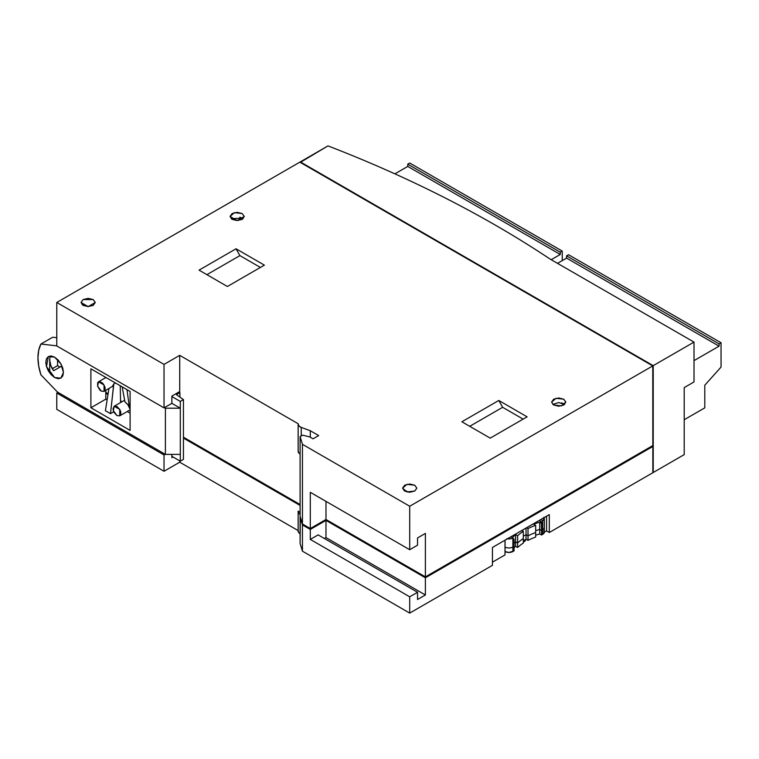 <?xml version="1.0" encoding="UTF-8"?>
<svg xmlns="http://www.w3.org/2000/svg" width="759" height="759" viewBox="0 0 759 759"><rect width="100%" height="100%" fill="white"/><g stroke="black" fill="none" stroke-linecap="round" stroke-linejoin="round"><path stroke-width="1.14" d="M652.768 365.914L299.833 162.151L56.773 302.48L56.773 345.952L164.029 407.868L164.029 364.396L179.712 355.345L298.192 423.75L298.809 425.827L301.238 427.412L310.298 430.733L318.676 435.571L313.04 438.825L309.862 436.985L302.661 435.144L300.099 436.624L302.452 444.319L409.708 506.244L409.708 549.715L417.545 545.18L417.545 537.941L425.391 533.406L425.391 576.878L652.835 445.561L652.768 365.914L409.708 506.244L652.768 365.914L574.411 320.668L652.768 365.914L652.835 370.401L652.835 365.866L299.833 162.151L56.773 302.48L164.029 364.396L56.773 302.48L56.773 345.952L164.029 407.868L164.029 364.396L179.712 355.345L298.192 423.75A6.651 3.842 180 0 0 298.154 424.167A6.651 3.842 180 0 0 301.238 427.412L310.298 430.733L318.676 435.571L313.04 438.825L309.862 436.985L302.661 435.144L300.099 436.624L300.099 516.319L302.452 524.014L310.298 528.539L310.298 492.316L409.708 549.715L310.298 492.316L310.298 528.539L302.452 524.014L300.099 516.319L300.099 436.624L302.452 444.319L302.452 524.014L302.452 444.319L409.708 506.244L409.708 549.715L417.545 545.18L417.545 537.941L425.391 533.406L425.391 576.878L325.981 519.488L325.981 501.376L325.981 519.488L310.298 528.539L325.981 519.488L425.391 576.878L652.835 445.561L652.768 365.914M653.224 365.648L653.224 472.506L684.21 454.622L684.21 387.602L694.011 381.948L694.011 342.1L653.224 365.648L694.011 342.1L550.047 259.037C517.581 237.396 482.762 217.112 445.59 198.165C408.408 179.228 369.206 161.8 327.983 145.899L300.298 162.417L653.224 365.648L653.224 472.506L684.21 454.622L684.21 387.602L694.011 381.948L694.011 342.1L550.047 259.037A1109.155 640.368 180 0 0 327.983 145.899L300.298 161.885L653.224 365.648M527.116 416.824L490.21 438.133L461.88 421.776L498.786 400.467L527.116 416.824L498.786 400.467L502.648 407.298L469.726 426.311L502.648 407.298L523.131 419.129L502.648 407.298L498.786 400.467L461.88 421.776L490.21 438.133L527.116 416.824M242.197 213.535L244.284 216.448L242.197 219.351L237.159 220.556L232.121 219.351L230.034 216.448L232.121 213.535L237.159 212.33L242.197 213.535L244.284 216.495L237.159 220.556L230.034 216.495L234.389 212.653L242.197 213.535M563.757 399.187L565.844 402.099L563.757 405.002L558.719 406.207L553.681 405.002L551.594 402.099L553.681 399.187L558.719 397.982L563.757 399.187L565.844 402.147L561.404 405.904L553.681 405.002L551.594 402.147L555.958 398.304L563.757 399.187M414.746 485.219L416.833 488.132L414.746 491.035L409.708 492.24L404.67 491.035L402.583 488.132L404.67 485.219L409.708 484.014L414.746 485.219L416.833 488.179L414.746 491.035L407.023 491.936L402.583 488.179L406.938 484.337L414.746 485.219M93.186 299.568L95.273 302.48L93.186 305.384L88.148 306.589L83.11 305.384L81.023 302.48L83.11 299.568L88.148 298.363L93.186 299.568L95.273 302.528L88.148 306.589L81.023 302.528L83.11 299.568L93.186 299.568M236.049 248.781L264.379 265.138L227.377 286.494L199.057 270.138L236.049 248.781L239.901 255.612L206.894 274.673L239.901 255.612L260.394 267.434L239.901 255.612L236.049 248.781L199.057 270.138L227.377 286.494L264.379 265.138L236.049 248.781M652.835 472.734L549.307 532.505L546.565 530.921L544.307 532.22L546.565 530.921L546.565 516.205L546.565 530.921L549.307 532.505L652.835 472.734L652.835 446.472L425.391 577.789L425.391 594.99L417.545 599.525L417.545 592.276L409.708 596.802L409.708 613.101L302.452 551.186L300.099 543.482L300.099 517.221L302.452 524.924L310.298 529.45L325.981 520.389L425.391 577.789L652.835 446.472L652.835 445.561L652.835 472.734M505.001 554.924L492.449 562.163L505.001 554.924L505.001 540.199L505.001 554.924M492.449 565.332L409.708 613.101L492.449 565.332L492.449 547.448L549.307 514.621L549.307 532.505L549.307 514.621L492.449 547.448L492.449 565.332M298.154 511.566A6.651 3.842 180 0 1 298.192 511.139L298.809 513.226L300.099 514.279A6.651 3.842 180 0 1 298.154 511.566L298.154 531.034A6.651 3.842 0 0 0 300.099 533.748L298.809 532.695L298.192 530.607M298.154 530.588L179.712 462.203L164.029 471.263L56.773 409.338L56.773 393.039L56.773 409.338L164.029 471.263L179.712 462.203L179.712 460.846L179.712 462.203L298.154 530.588M57.95 392.365L56.773 393.039L164.029 454.964L164.029 471.263L164.029 454.964L165.206 454.28L164.029 454.964L56.773 393.039L57.95 392.365M105.795 393.266L107.977 394.528L105.795 393.266M120.567 401.796L121.222 402.175L120.567 401.796M183.441 438.095L300.099 505.447L183.441 438.095M300.336 517.088L300.099 543.482L302.452 551.186L302.452 524.924L310.298 529.45L310.298 539.412L409.708 596.802L417.545 592.276L318.135 534.886L310.298 539.412L409.708 596.802L409.708 613.101L302.452 551.186L302.452 524.924L300.336 517.088M425.391 594.99L325.981 537.6L324.416 538.501L325.981 537.6L425.391 594.99L425.391 577.789L325.981 520.389L325.981 537.6L325.981 520.389L310.298 529.45L310.298 539.412L318.135 534.886L417.545 592.276L417.545 599.525L425.391 594.99M171.866 457.677L171.866 454.394L171.866 457.677L173.043 457.003L171.866 457.677M298.192 511.139L300.099 512.24L298.192 511.139M523.312 542.078L525.389 540.882L525.389 539.573L525.389 540.882L523.312 542.078M535.664 532.552L535.664 537.078A55.454 32.02 0 0 0 528.017 540.361L528.017 535.835A55.454 32.02 180 0 1 535.664 532.552L535.664 537.078A55.454 32.02 0 0 0 528.017 540.361L526.053 539.232A58.234 33.624 0 0 0 523.312 540.731A58.234 33.624 0 0 1 526.053 539.232L526.053 534.697L528.017 535.835L528.017 528.587A55.454 32.02 180 0 1 535.664 525.304L535.664 532.552A55.454 32.02 0 0 0 528.017 535.835L528.017 540.361L526.053 539.232L526.053 528.046L526.053 534.697A58.234 33.624 0 0 0 523.312 536.205A58.234 33.624 180 0 1 526.053 534.697L528.017 535.835L528.017 528.587L526.566 527.752L528.017 528.587A55.454 32.02 0 0 1 535.664 525.304L535.664 532.552M523.312 538.548L523.312 543.074A55.454 32.02 0 0 0 517.629 547.495L517.629 542.97A55.454 32.02 180 0 1 523.312 538.548A55.454 32.02 0 0 0 517.629 542.97L517.629 535.721A55.454 32.02 180 0 1 523.312 531.309L523.312 538.548L523.312 531.309L521.86 530.465L523.312 531.309A55.454 32.02 0 0 0 517.629 535.721L517.629 547.495L515.608 546.328A58.234 33.624 0 0 0 514.061 547.827A58.234 33.624 0 0 1 515.608 546.328L515.608 541.803L517.629 542.97L515.608 541.803L515.608 546.328L517.629 547.495A55.454 32.02 0 0 1 523.312 543.074L523.312 538.548M506.841 538.662L511.092 538.662L512.885 537.97L510.883 536.803L512.885 537.97L512.885 547.021L514.061 546.347L514.061 539.241L514.061 550.873L508.966 552.486L505.001 551.527L505.001 547.002L505.048 551.546A5.55 3.197 0 0 0 512.885 551.546L512.885 547.021L514.061 546.347L514.061 550.873L512.885 551.546L512.885 547.021A5.55 3.197 180 0 1 505.048 547.021L505.048 551.546L505.048 547.021A5.55 3.197 0 0 0 512.885 547.021L512.885 539.782L513.701 539.307A56.014 32.343 180 0 1 513.928 539.023L512.885 538.416L513.928 539.023A56.014 32.343 0 0 0 513.701 539.307L512.885 539.782L512.885 537.97A5.55 3.197 180 0 1 507.458 538.786M543.89 530.854L544.317 532.078L542.694 534.345L541.518 535.019L539.715 533.985A58.234 33.624 0 0 0 535.664 535.218A58.234 33.624 0 0 1 539.715 533.985L541.518 535.019L541.518 530.494L542.694 529.82L542.694 534.345L541.518 535.019L541.518 530.494L539.715 529.45L539.715 533.985L539.715 529.45L541.518 530.494L541.518 523.397L542.694 522.571L542.694 534.345A5.55 3.197 0 0 0 544.317 532.078L544.317 527.552A5.55 3.197 180 0 1 542.694 529.82L541.518 530.494L541.376 523.169A56.014 32.343 180 0 1 541.879 523.046L539.715 522.211L539.715 529.45A58.234 33.624 0 0 0 535.664 530.683A58.234 33.624 180 0 1 539.715 529.45L539.715 522.211A58.234 33.624 0 0 0 533.653 524.146A58.234 33.624 180 0 1 539.715 522.211L541.376 523.169A56.014 32.343 0 0 1 541.879 523.046L542.694 522.571L542.694 529.82A5.55 3.197 0 0 0 544.317 527.552L544.317 518.492A5.55 3.197 180 0 1 542.694 520.759L542.694 522.571L542.694 520.759L540.683 519.602L542.694 520.759L544.317 518.492A5.55 3.197 180 0 0 544.108 517.619M514.061 543.302A58.234 33.624 180 0 1 515.608 541.803L515.608 534.554L517.629 535.721L515.608 534.554L515.608 541.803A58.234 33.624 0 0 0 514.061 543.302M533.653 524.146L535.664 525.304L533.653 524.146M512.515 537.751A58.234 33.624 180 0 1 515.608 534.554A58.234 33.624 0 0 0 512.515 537.751M505.048 540.171L505.048 547.021L505.048 540.171M539.118 520.503L542.694 522.571L539.118 520.503M543.89 517.268L544.317 518.492M179.712 391.568L179.712 355.345L179.712 391.568L171.866 396.094L171.866 403.342L164.029 407.868L171.866 403.342L180.3 408.209L171.866 403.342L171.866 396.094L179.712 391.568M300.099 504.545L183.441 437.193L300.099 504.545M122.009 401.72L120.548 400.875L122.009 401.72M108.11 393.703L105.795 392.365L108.11 393.703M310.298 437.241L310.298 430.733L310.298 437.241M301.238 435.97L301.238 427.412L301.238 435.97M298.154 424.167L298.154 451.339A6.651 3.842 0 0 0 300.099 454.053L298.809 453L298.192 450.912M404.737 490.115L408.285 492.164L404.737 490.115A7.021 4.051 0 0 0 404.016 490.608M564.611 404.414L558.719 402.564L552.827 404.414M243.051 218.763L242.13 218.099L231.267 218.763M83.167 303.942L87.75 306.589L83.167 303.942A7.03 4.061 0 0 0 82.143 304.691M242.13 218.099L239.835 217.216M563.69 403.75L561.394 402.868M566.584 258.117L719.086 346.161L719.086 343.903L566.584 255.849L566.584 258.117L557.561 263.326L566.584 258.117L566.584 255.849L719.086 343.903L721.05 342.764L568.548 254.72L566.584 255.849L568.548 254.72L721.05 342.764L721.05 367.071L704.788 385.211L704.788 407.849L704.788 385.211L721.05 367.071L721.05 342.764L719.086 343.903L719.086 346.161L566.584 258.117M694.011 360.639L719.086 346.161L694.011 360.639M684.21 419.736L704.788 407.849L684.21 419.736M407.763 166.42L560.265 254.464L560.265 252.206L407.763 164.153L407.763 166.42L394.898 173.849L407.763 166.42L407.763 164.153L560.265 252.206L562.229 251.077L409.727 163.024L407.763 164.153L409.727 163.024L562.229 251.077L562.229 260.631L562.229 251.077L560.265 252.206L560.265 254.464L407.763 166.42M551.252 259.673L560.265 254.464L551.252 259.673M101.279 391.113L99.78 389.908L97.655 386.227L97.655 382.764L98.509 381.786L99.78 381.54L102.778 383.267L104.903 386.948L105.207 388.855L104.059 391.388L101.279 391.113L97.655 386.227L98.509 381.786L104.059 384.984L104.059 391.388L101.279 391.113M116.971 415.571L114.192 412.64L113.347 410.676L113.044 408.778L114.192 406.236L116.971 406.511L119.742 409.443L120.586 411.397L120.89 413.304L119.742 415.847L116.971 415.571L113.347 410.676L114.192 406.236L119.742 409.443L119.742 415.847L116.971 415.571M183.441 459.375L183.441 399.604L176.382 394.623L183.441 399.604L180.3 401.416L171.866 396.549L180.3 401.416L180.3 461.187L183.441 459.375L183.441 399.604L180.3 401.416L180.3 408.209L165.396 408.209L164.418 407.64L165.396 408.209L165.396 454.394L180.3 454.394L180.3 461.187L183.441 459.375M112.209 386.682L113.831 383.874L115.396 382.963L113.831 383.874L110.501 413.646L105.397 410.704L108.926 388.58L105.397 410.704L110.501 413.646L113.746 411.767L110.501 413.646L113.651 384.709M104.059 391.388L112.93 386.075M178.925 392.023L179.911 392.583L176.382 394.623L179.911 392.583L179.911 397.118L179.911 392.583L178.925 392.023M171.866 456.32L180.3 461.187L171.866 456.32M127.92 404.737L127.199 403.835M125.804 402.498L124.941 401.909L122.199 386.891L124.941 401.909L127.901 404.727L129.466 408.057M130.102 407.981L129.514 408.323L130.102 407.981M126.981 389.652L129.514 408.323L126.981 389.652M57.561 365.648L59.989 367.052L57.561 365.648L52.295 368.684L57.561 365.648L57.561 359.434L57.561 365.648M120.586 402.545L120.226 385.752L120.586 402.545M105.795 390.392L105.795 399.149L107.114 399.917L105.795 399.149L90.89 407.754L90.89 368.817L130.102 391.454L130.102 430.4L90.89 407.754L105.795 399.149L105.795 390.392M127.218 411.52L130.102 413.19L127.218 411.52M61.479 366.189L53.633 370.724L61.479 366.189A12.476 7.201 -120 0 0 62.58 367.546L61.479 366.189M50.654 355.952A12.476 7.201 -120 0 0 49.715 359.984L49.715 370.174L49.715 359.984L50.758 365.392L53.633 370.724A12.476 7.201 -120 0 1 49.715 359.984L49.98 357.66M52.694 337.233L56.773 337.708L52.694 337.233L40.929 344.026L56.773 345.857L40.929 344.026L52.694 337.233M180.3 408.209L165.396 408.209L165.396 454.394L180.3 454.394L180.3 408.209M57.561 392.137L165.396 454.394L57.561 392.137L40.929 374.861L57.561 392.137M54.62 377.536L46.46 366.54L48.377 356.54L54.62 357.157L60.853 363.741L63.443 372.441L60.853 378.153L54.62 377.536L57.997 378.703L60.853 378.153L62.769 375.952L63.443 372.441L62.769 368.153L60.853 363.741L57.997 359.88L54.62 357.157L51.242 355.98L48.377 356.54L46.46 358.741L45.796 362.252L46.46 366.54L48.377 370.942L51.242 374.804L54.62 377.536M40.929 374.861L38.709 366.056L37.95 357.717L38.709 350.26L40.929 344.026A44.364 25.616 60 0 0 40.929 374.861M130.102 391.454L90.89 368.817L90.89 407.754L130.102 430.4L130.102 391.454M105.928 377.498L98.509 381.786M130.102 409.86L119.742 415.847M124.628 400.211L114.192 406.236"/></g></svg>
